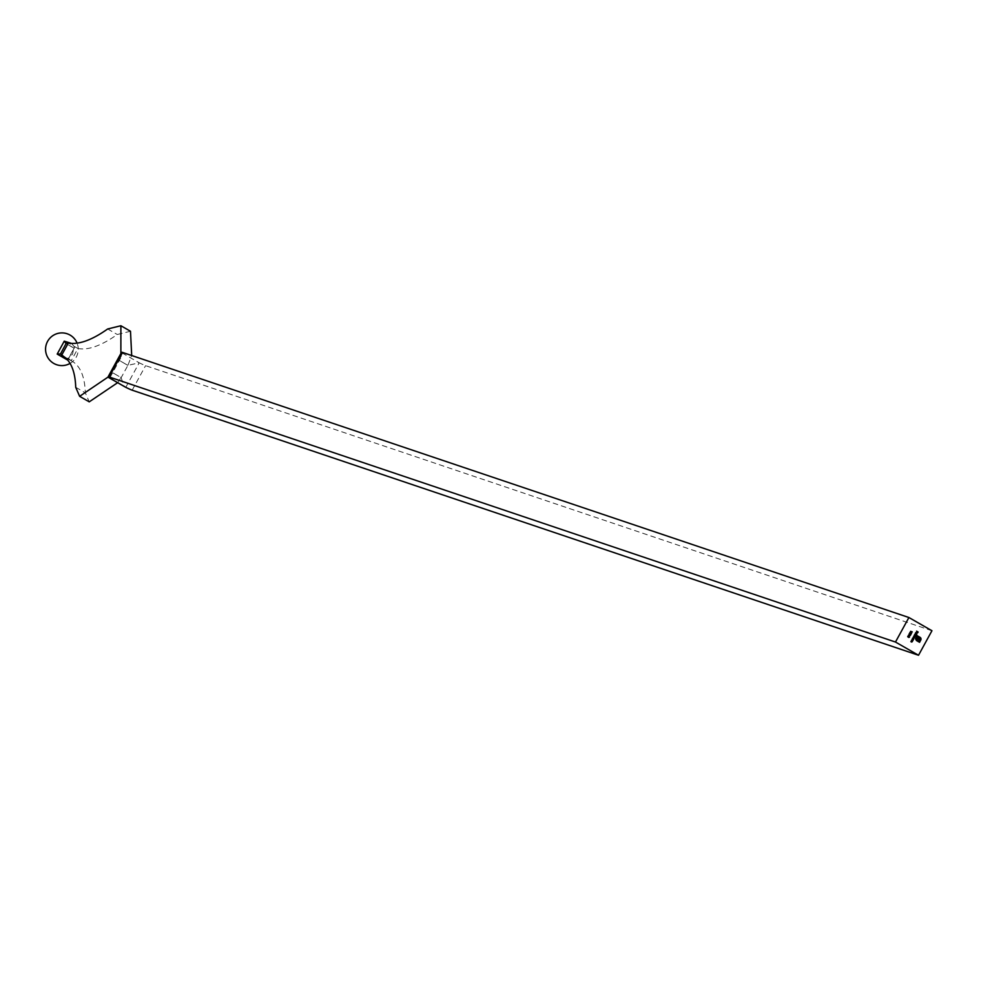 <?xml version="1.0" encoding="UTF-8"?>
<svg xmlns="http://www.w3.org/2000/svg" width="981" height="981" viewBox="0 0 981 981"><rect width="100%" height="100%" fill="white"/><g stroke="black" fill="none" stroke-linecap="round" stroke-linejoin="round"><path stroke-width="0.74" stroke-dasharray="4.91 3.68" d="M125.789 387.323L139.216 362.798L122.159 353.013A18.676 1.116 28.7 0 1 121.534 352.289M931.95 630.734L145.593 365.655A18.676 1.116 -151.3 0 1 139.216 362.798L127.898 365.361L121.19 377.624L111.589 372.118L109.296 377.857M63.397 356.299L71.208 360.775A186.562 59.203 119.8 0 1 72.116 361.266A186.562 59.203 119.8 0 1 85.322 392.817L89.234 401.842M117.646 382.688L121.092 377.587L111.491 372.081L118.296 359.855L127.898 365.361L131.699 355.527M108.168 376.998L111.491 372.081M127.8 365.337L118.211 359.819L120.871 353.491M130.485 331.259L117.254 334.496A186.562 59.203 -60.2 0 1 77.916 348.513L74.298 348.243L66.168 343.583M118.211 359.819L122.331 355.012L122.159 353.013L108.732 377.538M121.092 377.587L124.047 386.318M69.528 359.819L65.212 357.807L68.609 358.605L71.208 360.775L77.916 348.513L68.327 343.007M68.609 358.605L74.666 347.127L67.591 360.039L68.057 358.47L72.545 354.178L73.783 348.059L66.046 343.595M71.478 343.399L74.666 347.127L74.286 348.23M916.99 632.402L916.597 631.139M917.456 632.684L917.885 632.058M915.641 633.419L915.702 632.72M915.629 632.696L916.524 632.426L915.629 632.696M916.499 632.586L915.911 633.64M916.426 632.561L915.776 632.757M916.058 633.554L916.548 632.647M916.646 634.621L915.089 633.726M914.317 635.296L915.874 636.191M914.574 634.633L915.494 634.339L914.574 634.633M914.881 635.443L915.58 635.222L914.709 634.707M913.777 637.564L914.402 637.54M914.329 637.515L913.605 636.583M914.182 636.743L914.844 636.73M914.77 636.706L913.985 635.749M912.33 638.938L913.434 639.575M912.575 638.263L913.495 637.981L912.575 638.263M912.882 639.085L913.593 638.852L912.71 638.349M912.44 640.593L912.146 639.269M911.925 641.182L911.239 640.752M910.576 631.408L912.109 632.291M909.24 633.763L909.399 634.609L910.184 634.388L909.473 634.633M909.485 634.462L910.11 634.29M908.529 635.161L910.049 636.031M907.793 636.264L908.565 635.982L907.793 636.264M916.389 640.495L919.589 642.334M916.328 640.47L915.714 639.808M915.641 639.784L915.457 638.864M915.383 638.852L915.714 637.809M919.356 641.684L920.448 639.857M920.374 639.833L920.595 638.692M920.521 638.668L919.92 637.785M919.859 637.76L917.039 636.142M918.707 640.618L919.172 639.931M916.953 639.612L917.885 638.067M917.811 638.042L916.499 637.282M916.046 637.049L916.879 635.529M75.721 387.311L85.322 392.817M107.665 328.978L117.254 334.496M132.165 390.18L145.593 365.655M60.687 354.178L63.287 356.238M62.514 355.76L72.116 361.266M70.068 363.399A16.334 16.334 0 0 0 77.07 343.142M65.212 357.807L68.241 358.421M110.105 377.354L122.331 355.012"/><path stroke-width="1.47" d="M908.811 637.454L907.793 636.816L908.627 636.007L909.461 637.221L908.737 637.429M907.866 636.289L908.627 636.007L909.387 637.196M910.895 634.486L910.527 635.161L909.24 633.763L910.895 634.486L910.466 635.124M910.331 634.204L909.473 634.633M909.24 633.763L909.865 633.652M909.792 633.628L909.485 634.462L910.11 634.29M912.158 631.801L910.576 631.408L912.269 631.985M912.146 639.269L912.943 640.507L911.57 640.299L912.821 640.409L912.146 639.269M912.98 639.931L912.146 640.63M911.643 640.176L912.44 640.593M914.133 635.627L915.248 636.264L913.765 637.736L913.25 637.245L914.402 637.54L913.691 636.436L914.844 636.73L914.133 635.627L915.248 636.264M914.979 636.301L913.765 637.736M913.237 637.258L914.402 637.54M913.679 636.448L914.844 636.73M915.236 633.603L916.806 634.511M916.597 631.139L918.118 632.009L917.689 632.794L916.597 631.139M931.95 630.734L908.909 617.515L895.481 642.04L918.523 655.259L931.95 630.734M915.837 633.346L916.597 632.451L916.855 633.383L915.911 633.64L916.499 632.586M915.702 632.72L916.892 632.794M916.83 632.77L915.911 633.64M915.96 636.044L914.317 635.296L914.648 634.646L915.555 634.364L915.813 636.154M914.648 634.646L915.555 634.364L915.788 635.32M913.519 639.428L912.33 638.938L912.649 638.288L913.569 638.006L913.372 639.538M912.649 638.288L913.569 638.006L913.802 638.962M911.386 640.642L912.502 641.28L911.386 642.003L912.072 641.782L911.386 640.642L912.502 641.28M912.22 641.304L911.386 642.003M910.895 641.549L911.692 641.954M910.858 633.701L909.841 633.064L910.687 632.267L911.508 633.468L910.785 633.677M909.914 632.549L910.687 632.267L911.435 633.444M910.11 635.541L908.529 635.161L910.11 635.541M921.085 639.085L919.589 642.334L916.389 640.495L915.518 638.337L916.303 637.65L916.61 640.09L919.43 641.709L920.448 639.857L919.92 637.785L917.112 636.166L919.884 639.6L919.271 640.924L918.817 638.606L917.027 639.637L917.885 638.067L916.119 637.074L916.953 635.541L920.558 637.711L920.828 640.066M895.481 642.04L109.124 376.962A18.676 1.116 -151.3 0 0 108.106 376.802L121.534 352.289A18.676 1.116 28.7 0 1 122.551 352.437L908.909 617.515M108.106 376.802A18.676 1.116 -151.3 0 0 108.732 377.538L109.296 377.857M918.523 655.259L132.165 390.18A18.676 1.116 28.7 0 1 125.789 387.323L108.732 377.538M67.591 360.039L57.192 354.08L64.268 341.155L66.168 343.583L68.327 343.007L61.607 355.269A186.562 59.203 119.8 0 1 62.514 355.76A186.562 59.203 119.8 0 1 75.721 387.311L79.633 396.324L89.234 401.842L117.646 382.688M79.633 396.324L108.168 376.998M120.871 353.491L120.884 325.741L107.665 328.978A186.562 59.203 -60.2 0 1 68.327 343.007M131.699 355.527L130.485 331.259L120.884 325.741M66.046 343.595L60.491 353.945L65.592 357.955M63.397 356.299L60.491 353.957L57.192 354.08M64.268 341.155L71.478 343.399M124.047 386.318L125.789 387.323M916.585 631.151L918.118 632.009M918.044 631.985L917.615 632.757M916.99 632.402L917.407 631.789M915.629 632.696L916.524 632.426M916.622 632.671L916.131 633.579M914.574 634.633L915.494 634.339M915.224 635.639L915.886 636.019M915.481 634.511L914.881 635.443L915.481 634.511L914.77 634.732L915.653 635.247M914.451 637.613L913.703 637.711M912.575 638.263L913.495 637.981M913.483 638.153L912.882 639.085L913.483 638.153L912.955 639.109L913.667 638.876M912.134 639.281L913.25 639.906M912.882 640.483L912.072 640.605M912.122 641.856L911.312 641.979M910.65 631.286L912.023 632.058M909.841 632.524L910.613 632.242M910.601 632.402L910 632.61L910.699 633.015M910.184 634.388L909.399 634.609M909.179 633.738L909.878 633.481M908.602 635.026L909.976 635.798M907.793 636.264L908.565 635.982M908.553 636.154L907.94 636.35L908.651 636.755M920.754 640.041L919.528 642.297M916.021 638.006L915.935 639.183M915.874 639.158L916.61 640.09M916.548 640.066L919.43 641.709M916.732 636.694L919.05 638.006M918.976 637.981L919.602 638.447M919.81 638.95L919.884 639.6M919.81 639.575L919.614 640.311M917.443 639.87L918.363 638.349M916.941 635.565L920.141 637.38M920.08 637.356L920.865 638.14M920.791 638.116L921.012 639.06M109.124 376.962L122.551 352.437M77.07 343.142A16.334 16.334 0 0 0 49.05 339.168A16.334 16.334 0 0 0 70.068 363.399M124.869 386.833L109.026 377.746"/></g></svg>
